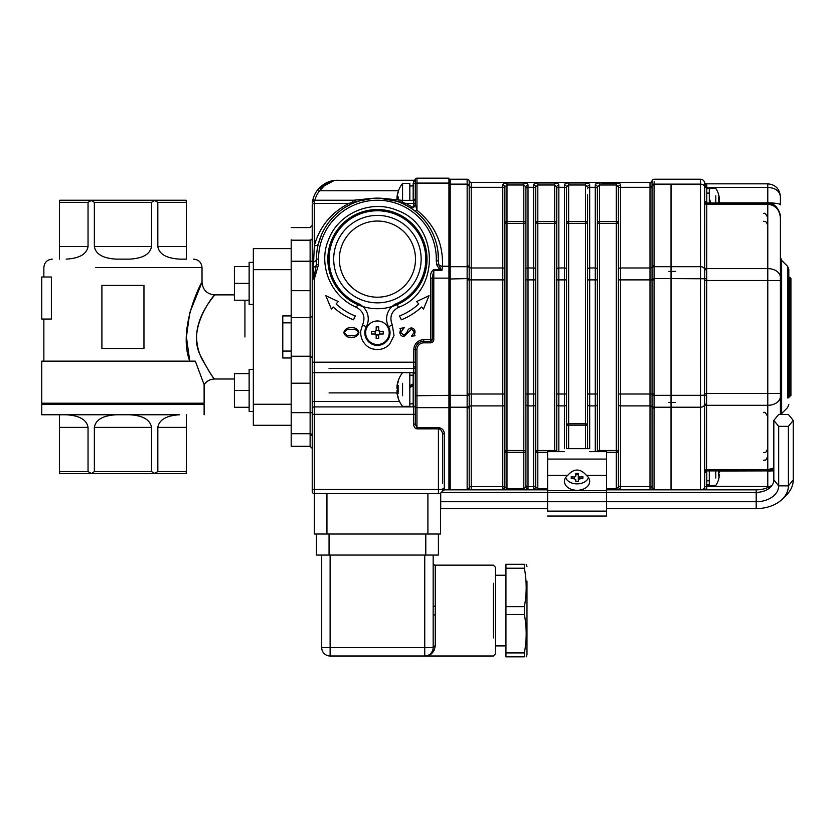 <?xml version="1.0" encoding="UTF-8"?>
<svg xmlns="http://www.w3.org/2000/svg" width="835" height="835" viewBox="0 0 835 835"><rect width="100%" height="100%" fill="white"/><g stroke="black" fill="none" stroke-linecap="round" stroke-linejoin="round"><path stroke-width="1.25" d="M189.754 361.137C177.511 329.021 200.765 282.992 202.018 282.261C200.828 282.908 177.479 328.969 189.754 361.137L186.414 336.954L189.754 312.76L202.018 282.261L202.018 267.544L95.597 267.544M51.373 277.001L51.373 319.064L41.75 319.064L41.75 277.001L51.373 277.001M282.783 351.055L291.196 351.055M282.783 322.842L291.196 322.842M291.196 357.975L282.783 357.975L282.783 315.912L291.196 315.912M291.196 425.286L253.339 425.286L253.339 248.611L291.196 248.611M43.858 404.255L43.858 403.201M88.04 427.384L59.462 427.384L59.462 414.765L59.462 471.556L88.04 471.556L88.04 427.384C86.725 419.734 79.44 415.527 66.184 414.765L41.75 414.765L41.75 404.255L204.116 404.255L202.018 404.255L202.018 403.201L204.116 403.201L204.116 384.653C206.694 381.01 210.201 379.132 214.626 379.007C213.238 378.151 208.917 371.314 201.684 358.486C198.521 352.161 196.809 344.98 196.549 336.943C196.976 313.49 215.2 295.214 214.626 294.891C214.741 294.15 186.268 328.03 200.421 355.553C208.103 370.155 212.831 377.973 214.626 379.007L234.405 379.007M41.75 414.765L179.682 414.765C166.436 415.527 159.141 419.734 157.825 427.384L157.825 471.556L186.403 471.556L186.403 414.765L186.403 427.384L157.825 427.384M186.403 471.556L186.08 473.654L59.786 473.654L59.462 471.556M116.211 414.765C102.966 415.527 95.681 419.734 94.355 427.384L94.355 471.556L151.511 471.556L151.511 427.384C150.196 419.734 142.91 415.527 129.655 414.765M43.858 319.064L43.858 361.137L41.75 361.137L41.75 403.201L204.116 403.201M41.75 361.137L195.317 361.137L204.116 384.653L195.317 361.137M59.462 202.341L59.462 246.502L88.04 246.502L88.04 202.341L59.462 202.341L59.786 200.233L186.08 200.233L186.403 202.341L157.825 202.341L157.825 246.502L186.403 246.502L186.403 202.341M94.355 202.341L94.355 246.502L151.511 246.502L151.511 202.341L94.355 202.341L91.203 200.515L88.04 202.341M151.511 246.502C150.196 254.153 142.91 258.359 129.655 259.132L116.211 259.132C102.966 258.359 95.681 254.153 94.355 246.502M157.825 246.502C159.141 254.153 166.436 258.359 179.682 259.132L186.403 259.132L186.403 246.502L186.403 259.132M91.359 473.654L94.355 471.556M88.04 471.556L91.203 473.372M151.511 471.556L154.673 473.372L157.825 471.556M157.825 202.341L154.673 200.515L151.511 202.341M88.04 246.502C86.725 254.153 79.44 258.359 66.184 259.132M59.462 259.132L59.462 246.502L59.462 259.132M193.605 259.132C198.709 259.622 201.517 262.43 202.018 267.544L150.279 267.544M143.964 285.413L143.964 348.519L101.901 348.519L101.901 285.413L143.964 285.413M329.053 392.888L397.001 392.888M329.053 368.412L415.287 368.412M444.303 433.542A1.68 1.19 0 0 0 442.623 434.732C442.341 431.131 440.943 429.169 438.417 428.846L416.968 428.846C414.932 428.543 413.816 426.956 413.596 424.086L415.287 424.086L416.968 427.656L438.417 427.656C441.965 428.031 443.938 429.994 444.303 433.542L444.303 488.245L443.719 490.813L444.303 488.245A1.68 1.19 0 0 0 442.623 489.435A4.206 4.206 0 0 1 438.417 493.642L314.325 493.642A2.108 2.108 0 0 1 312.227 491.533L312.227 489.435L312.227 491.533A2.108 2.108 0 0 0 314.325 493.642L314.325 534.014L314.325 489.435L312.227 489.435L312.227 204.909A2.108 1.482 180 0 1 314.325 203.416L314.325 245.678A4.206 2.922 -165.4 0 0 318.396 243.757L321.705 234.322M400.654 202.728A4.206 1.994 -67.6 0 0 402.261 202.279L402.261 200.337L402.261 202.279L405.841 203.416L412.939 207.424L413.847 205.4A1.68 1.19 180 0 0 415.402 204.659L416.968 210.263C434.753 224.688 443.26 243.35 442.498 266.24L441.965 270.352L433.793 270.352L432.227 278.139L432.227 339.469A1.806 1.806 0 0 1 430.422 341.275L423.7 341.275A8.287 8.287 0 0 0 415.402 349.562L415.287 374.383A1.68 1.68 0 0 0 413.596 372.702L314.325 372.702A2.108 2.108 0 0 1 312.227 370.594L312.227 367.337M415.287 424.086L415.287 367.588A1.68 0.741 0 0 0 413.596 366.847L413.847 349.562A9.853 9.853 0 0 1 423.7 339.72L430.672 339.469L430.672 278.139C430.108 274.402 431.152 271.552 433.793 269.569L439.68 269.569L436.914 265.165L436.287 260.833A58.888 58.888 0 0 0 378.276 200.243A58.888 58.888 0 0 0 318.532 259.132L318.532 264.507L314.325 279.015L313.626 279.015L316.434 264.507L318.532 264.507M440.515 268.588L441.965 270.352L439.68 269.569L440.515 268.588L438.772 264.538L436.914 265.165M413.847 205.4L413.596 200.891A1.68 1.597 180 0 0 415.287 199.304L415.287 179.838A1.68 1.68 0 0 1 416.968 178.158L448.938 178.158L448.938 266.24L442.498 266.24A4.206 2.975 3.6 0 1 438.772 264.538L438.396 260.896L436.287 260.833M312.227 435.797A2.108 2.108 0 0 0 311.382 434.116A2.108 2.108 0 0 1 312.227 435.797A2.108 2.108 0 0 0 310.119 433.699L312.227 435.797A2.108 2.108 0 0 0 310.119 433.699L310.119 261.23L312.227 261.23L312.227 279.015L313.626 279.015L313.626 267.2A4.206 2.975 180 0 0 316.434 264.392L316.434 259.132A60.997 60.997 0 0 1 378.307 198.135A60.997 60.997 0 0 1 438.396 260.896L437.989 251.878M312.227 268.599A2.108 1.482 180 0 1 313.626 267.2L313.626 261.929A4.206 2.975 180 0 0 316.434 259.132L318.532 259.132M313.626 261.929L314.325 245.678C319.742 226.546 331.307 212.455 349.009 203.416A4.206 1.68 -115.8 0 0 350.846 204.231L345.199 207.341M317.978 245.469L317.759 246.461M317.415 248.214L317.321 248.767M317.196 249.488L317.112 250.051M316.851 251.951L316.799 252.473M316.695 253.496L316.434 259.132M339.803 211.119L335.002 215.305M334.877 215.43L332.528 217.841M330.274 220.43L328.312 222.955M326.433 225.659L326.047 226.264M324.658 228.529L323.813 230.042M322.999 231.587L322.341 232.934M314.325 203.416L314.325 200.337L314.325 203.416L349.009 203.416L352.589 202.279A4.206 1.994 -112.4 0 0 354.197 202.728L360.386 200.567M373.078 198.292L352.589 202.279L352.589 200.337L352.589 202.279M373.976 198.229L372.65 198.323M369.811 198.615L364.279 199.565M413.596 183.408L413.596 181.341A1.68 1.513 180 0 0 415.287 179.838L415.402 179.201L415.287 179.838A1.68 1.68 0 0 1 416.968 178.158L416.968 210.263A4.206 2.181 -52.7 0 1 414.411 210.629M437.738 250.041L437.457 248.319M437.3 247.504L437.143 246.732M436.945 245.782L436.726 244.853M435.766 241.325L435.233 239.687M434.597 237.881L433.929 236.148M433.219 234.478L432.478 232.861M431.611 231.138L430.714 229.458M429.461 227.308L428.804 226.254M426.768 223.279L424.639 220.513M422.239 217.747L419.723 215.179M415.402 204.659L413.44 207.738L410.194 207.685L404.004 204.231A4.206 1.68 -64.2 0 0 405.841 203.416L413.847 203.416A1.68 1.19 180 0 0 415.402 202.675L415.402 204.659M411.999 208.886L410.622 207.957M410.194 207.685L412.939 207.424A1.68 0.71 -117.6 0 0 413.44 207.738M395.811 200.974L394.496 200.567M390.571 199.565L385.039 198.615M382.2 198.323L375.52 198.166M402.261 202.279L379.33 198.166M442.623 434.732L442.623 483.121M413.596 200.891L415.287 198.657L415.402 202.675M416.968 178.158A1.68 1.68 0 0 0 415.287 179.838L415.402 179.201A1.68 1.68 0 0 0 415.402 179.201L415.287 179.452M413.596 181.341L413.847 180.256A1.68 1.68 0 0 0 415.402 179.201L415.402 179.222A1.68 1.68 0 0 1 413.847 180.256L335.952 180.297M415.287 179.838L415.287 183.408L415.287 179.838M448.938 266.24L448.938 489.842L448.938 488.705L450.201 488.705L450.201 489.759L467.141 489.759A72.739 51.436 180 0 0 467.151 488.84L467.151 408.138A72.739 51.436 180 0 0 467.141 407.209L467.141 395.32A72.739 72.739 0 0 0 467.151 394.005L467.151 279.882A72.739 72.739 0 0 0 467.141 278.577L467.141 266.678A72.739 51.436 -0 0 0 467.151 265.76L467.151 185.057A72.739 51.436 -0 0 0 467.141 184.128L467.141 179.201L467.141 184.128L450.201 184.128L450.201 267.116L448.938 267.116L448.938 183.084L416.968 183.084A1.68 1.19 180 0 0 415.287 184.274L415.287 199.304M329.053 190.777L398.462 190.777L319.617 190.777L317.999 189.43C323.542 183.262 330.034 180.203 337.465 180.256C330.441 180.308 324.491 183.804 319.617 190.777L325.953 184.086M327.998 182.781L329.314 182.113M334.324 180.454L318.386 188.971M319.617 190.777A23.14 23.14 0 0 0 314.931 200.233L312.885 199.763A25.238 25.238 0 0 1 317.999 189.43M372.159 198.365L352.589 200.337L314.325 200.337L312.227 202.446L312.885 199.763M312.227 219.167L312.227 205.493M314.325 279.015L314.325 401.426A2.108 1.482 180 0 0 312.227 402.908L312.227 412.667L291.196 412.667L291.196 433.699L310.119 433.699L310.119 446.318L291.196 446.318L291.196 433.699M291.196 412.667L291.196 356.221L310.119 356.221L312.227 357.557M291.196 356.221L291.196 317.665L310.119 317.665L312.227 316.34M312.227 238.09A2.108 2.108 0 0 1 310.119 240.198L310.119 239.781M291.196 240.198L310.119 240.198L310.119 261.23L291.196 261.23L291.196 239.781M291.196 261.23L291.196 317.665M291.196 434.116L291.196 446.318M377.42 308.72A49.589 49.589 0 0 1 334.48 234.332A49.589 49.589 0 0 1 420.37 234.332A49.589 49.589 0 0 1 377.42 308.72M343.822 332.528C344.897 336.025 347.433 337.632 351.431 337.33C355.386 337.58 357.891 335.973 358.946 332.528C357.902 329.042 355.397 327.445 351.431 327.717C347.475 327.466 344.938 329.063 343.822 332.528M351.472 329.355C354.75 328.917 357.036 329.971 358.34 332.528C357.088 335.106 354.802 336.161 351.472 335.691C348.091 336.213 345.742 335.159 344.427 332.528C345.805 329.95 348.153 328.896 351.472 329.355M411.425 327.925C409.213 328.238 407.804 329.585 407.188 331.944L403.91 335.284L400.539 332.361L404.244 327.717L399.923 328.437L400.539 329.554L399.923 332.299C400.028 334.866 401.353 336.265 403.9 336.515L411.592 329.157L414.442 331.986L411.551 336.108L415.058 335.795L414.442 334.918L415.058 332.121C414.995 329.7 413.784 328.301 411.425 327.925M353.497 319.784A65.203 65.203 0 0 1 333.207 307.04L331.359 309.044L325.827 295.705L338.269 301.55L336.056 303.95A60.997 60.997 0 0 0 355.355 315.985L353.497 319.784M421.644 307.04A65.203 65.203 0 0 1 401.353 319.784L399.495 315.985A60.997 60.997 0 0 0 418.794 303.95L416.582 301.55L429.023 295.705L423.491 309.044L421.644 307.04M358.132 303.491L356.461 307.343L358.132 303.491A48.378 48.378 0 0 1 339.219 229.458A48.378 48.378 0 0 1 415.632 229.458A48.378 48.378 0 0 1 396.719 303.491L398.389 307.343L396.719 303.491A48.378 48.378 0 0 0 415.632 229.458A48.378 48.378 0 0 0 339.219 229.458A48.378 48.378 0 0 0 358.132 303.491A16.825 16.825 0 0 1 366.283 326.819A12.619 12.619 0 0 0 377.42 345.356A12.619 12.619 0 0 0 388.567 326.819A16.825 16.825 0 0 1 396.719 303.491M448.938 180.256L450.201 180.256M415.287 380.478L415.287 395.748L450.201 395.32L450.201 179.201L467.141 179.201A2.108 2.108 0 0 1 469.197 180.777A2.108 2.108 0 0 0 471.232 182.364A2.108 2.108 0 0 1 469.197 180.777A2.108 2.108 0 0 0 467.151 179.201A2.108 2.108 0 0 1 469.197 180.777L469.186 278.546L448.938 279.015L448.938 278.139L433.793 278.139L433.793 339.469L430.672 339.469M450.201 488.705L450.201 406.781L448.938 406.781L448.938 488.705M654.129 181.779L654.087 184.128A72.739 51.436 0 0 0 654.076 185.057L654.076 265.76A72.739 51.436 0 0 0 654.087 266.678L654.087 278.577A72.739 72.739 0 0 0 654.076 279.882L654.076 394.005A72.739 72.739 0 0 0 654.087 395.32L654.087 407.209A72.739 51.436 180 0 0 654.076 408.138L654.076 488.84A72.739 51.436 180 0 0 654.087 489.759L654.087 489.842M652.062 489.842L652.041 180.777A2.108 2.108 0 0 1 650.006 182.364A2.108 2.108 0 0 0 652.041 180.777A2.108 2.108 0 0 1 650.006 182.364L471.232 182.364L471.232 267.983A2.108 1.482 0 0 1 469.197 266.866A2.108 1.482 180 0 0 467.151 265.76M652.041 180.777A2.108 2.108 0 0 1 654.076 179.201A2.108 2.108 0 0 0 652.041 180.777A2.108 2.108 0 0 1 654.076 179.201L671.037 179.201L654.087 179.201A2.108 2.098 90 0 0 652.041 180.809M467.141 489.842L467.141 489.759A2.108 1.482 -178.5 0 0 469.186 488.652L469.176 489.842M469.186 278.546L469.186 488.652M596.273 183.543L595.282 185.161A2.108 1.753 -0 0 1 597.38 186.915L599.488 184.994L597.38 186.915L597.38 221.599L616.313 221.599L616.313 182.969C619.111 182.969 620.509 183.7 620.52 185.161L620.52 488.726A2.108 1.753 180 0 1 618.411 486.972L618.411 479.123M619.518 183.543L599.488 182.969L599.488 450.472L616.313 450.472A2.108 1.827 180 0 1 618.411 452.299L618.411 186.915A2.108 1.753 0 0 1 620.52 185.161M618.411 194.764L618.411 186.915L616.313 184.994L599.488 184.994M618.411 486.972L616.313 488.892L618.411 486.972L618.411 485.114L618.411 486.972M565.441 183.543L564.439 185.161C564.45 183.71 565.848 182.98 568.645 182.969L585.481 182.969C588.278 182.969 589.677 183.7 589.687 185.161A2.108 1.753 180 0 0 587.579 186.915L585.481 184.994L568.645 184.994L566.547 186.915L568.645 184.994L568.645 221.599L566.547 221.599L566.547 448.656L589.687 448.656L589.687 405.904A2.108 1.482 180 0 1 587.579 404.422L587.579 194.764M588.685 183.543L585.481 182.969L585.481 223.425L568.645 223.425A2.108 1.827 0 0 1 566.547 221.599M566.547 186.915L566.547 188.773L566.547 186.915A2.108 1.753 180 0 0 564.439 185.161L564.439 187.29L558.845 187.29L558.845 451.631M535.715 479.123L535.715 186.915L537.813 184.994L535.715 186.915L535.715 188.773L535.715 186.915A2.108 1.753 -0 0 0 533.607 185.161C533.607 183.71 535.016 182.98 537.813 182.969L554.638 182.969C557.446 182.969 558.845 183.7 558.845 185.161L558.845 187.29A2.108 1.482 0 0 0 556.747 188.773L556.747 186.915A2.108 1.753 0 0 1 558.845 185.161M556.747 194.764L556.747 186.915L554.638 184.994L554.638 182.969L557.853 183.543M534.609 183.543L533.607 185.161L533.607 187.29A2.108 1.482 0 0 1 535.715 188.773L535.715 486.972L537.813 488.892L547.614 488.892M527.668 489.842L528.012 488.726L527.668 489.842M525.914 404.422A2.108 1.482 0 0 0 528.012 405.904L528.012 486.607A2.108 1.482 0 0 1 525.914 485.114L525.914 394.005L525.914 486.972L525.914 485.114L525.914 486.972L523.806 488.892L525.914 486.972L525.914 479.123M504.883 479.123L504.883 454.783M525.914 194.764L525.914 186.915A2.108 1.753 0 0 1 528.012 185.161L528.012 405.904L533.607 405.904A2.108 1.482 0 0 0 535.715 404.422M504.883 186.915L506.981 184.994L504.883 186.915L504.883 188.773L504.883 186.915A2.108 1.753 -0 0 0 502.774 185.161C502.774 183.71 504.183 182.98 506.981 182.969L523.806 182.969C526.614 182.969 528.012 183.7 528.012 185.161M527.021 183.543L523.806 182.969L523.806 184.994L506.981 184.994L506.981 221.599L523.806 221.599L523.806 184.994L525.914 186.915L525.914 221.599L523.806 221.599L523.806 223.425A2.108 1.827 180 0 0 525.914 221.599M503.776 183.543L502.774 185.161L502.774 187.29A2.108 1.482 0 0 1 504.883 188.773L504.883 486.972L506.981 488.892L523.806 488.892L523.806 452.299L525.914 452.299A2.108 1.827 180 0 0 523.806 450.472L523.806 452.299L506.981 452.299L506.981 450.472L523.806 450.472L523.806 223.425L506.981 223.425L506.981 221.599L504.883 221.599A2.108 1.827 180 0 0 506.981 223.425L506.981 450.472A2.108 1.827 180 0 0 504.883 452.299L504.883 394.005L502.774 394.005L502.774 279.882L504.883 279.882L504.883 221.599M595.282 451.631L595.282 185.161C595.282 183.71 596.681 182.98 599.488 182.969M589.687 185.161L589.687 187.29L595.282 187.29A2.108 1.482 0 0 1 597.38 188.773L597.38 451.631L597.38 394.005L587.579 394.005L587.579 448.656L587.579 404.422M650.006 489.842L650.006 486.607L620.52 486.607A2.108 1.482 0 0 1 618.411 485.114L618.411 394.005L650.006 394.005L650.006 182.364M566.547 269.475L566.547 279.882L564.439 279.882L564.439 187.29A2.108 1.482 180 0 1 566.547 188.773L566.547 269.475A2.108 1.482 180 0 0 564.439 267.983L558.845 267.983A2.108 1.482 0 0 0 556.747 269.475L556.747 188.773M556.747 186.915L556.747 221.599L554.638 221.599L554.638 184.994L537.813 184.994L537.813 221.599L554.638 221.599L554.638 223.425A2.108 1.827 180 0 0 556.747 221.599M585.481 448.656L585.481 425.182L566.547 425.182L566.547 394.005L556.747 394.005L556.747 451.631L556.747 269.475M533.962 489.842L533.607 486.607A2.108 1.482 0 0 0 535.715 485.114M535.715 486.972A2.108 1.753 180 0 1 533.607 488.726M525.914 486.972A2.108 1.753 180 0 0 528.012 488.726L528.012 486.607L533.607 486.607L533.607 394.005L525.914 394.005L525.914 186.915M503.129 489.842L502.774 486.607A2.108 1.482 0 0 0 504.883 485.114M504.883 486.972A2.108 1.753 180 0 1 502.774 488.726M587.579 188.773A2.108 1.482 180 0 1 589.687 187.29L589.687 279.882L597.38 279.882L597.38 221.599A2.108 1.827 180 0 0 599.488 223.425L616.313 223.425A2.108 1.827 180 0 0 618.411 221.599L616.313 221.599L616.313 452.299L618.411 452.299M767.783 203.844L767.783 203.656C775.36 204.491 779.566 209.241 780.401 217.925C779.566 209.595 775.36 205.034 767.783 204.231L767.783 202.999L767.783 203.656L706.786 203.656L706.786 204.231L706.786 187.384L704.688 187.05L704.531 182.291A2.108 2.108 0 0 0 706.567 183.836L767.783 183.836L767.783 202.874A12.619 1.973 180 0 1 780.401 204.846L780.401 196.455C779.566 188.773 775.36 184.566 767.783 183.836C775.36 184.566 779.566 188.773 780.401 196.455C779.566 190.933 775.36 187.906 767.783 187.384L706.786 187.384L706.786 184.952A2.108 1.545 0 0 1 704.688 183.408L704.688 187.103A4.206 2.975 180 0 0 700.481 184.128L671.037 184.128L671.037 489.842L700.481 489.759L700.481 407.209A4.206 2.975 -0 0 0 704.552 404.985L704.688 193.511M469.186 406.05A2.108 1.482 178.5 0 1 467.141 407.209L450.201 407.209L450.201 395.32L469.186 395.352M450.201 489.842L450.201 407.209M568.645 448.656L568.645 423.783L585.481 423.783L585.481 425.182L587.579 425.182A2.108 1.399 0 0 0 585.481 423.783L585.481 223.425A2.108 1.827 0 0 0 587.579 221.599L587.579 279.882L589.687 279.882L589.687 405.904L595.282 405.904A2.108 1.482 0 0 0 597.38 404.422M704.688 486.847L704.688 486.273L704.688 486.847L706.786 486.513L706.786 488.945A2.108 1.545 180 0 0 704.876 489.842M773.826 468.498L767.783 470.241L767.783 470.888L767.783 469.656L706.567 469.656L706.786 470.888A2.108 2.098 0 0 0 704.688 472.986L704.552 404.985A2.108 1.326 1.9 0 1 706.587 404.036L706.567 469.656A2.108 1.482 0 0 0 704.531 470.752M780.401 271.751L780.401 217.925C781.122 213.228 775.882 202.268 767.783 202.999L706.786 202.999L706.587 404.036M704.688 200.901L706.786 202.999A2.108 2.098 -0 0 1 704.688 200.901L704.688 187.103M706.139 187.614L704.552 182.343A2.108 2.108 0 0 1 704.531 182.291A2.108 2.108 0 0 0 704.552 182.333L705.168 184.389M704.688 472.015L704.688 489.842M704.688 183.408A4.206 4.206 0 0 0 700.481 179.201A4.206 4.206 0 0 1 704.688 183.408A4.206 4.206 0 0 0 700.481 179.201L671.037 179.201M700.481 489.842L700.481 489.759A4.206 2.975 0 0 0 704.688 486.784L706.786 486.273L706.786 469.656L706.786 470.241L767.783 470.241L767.783 469.656L773.826 467.997M780.401 217.925L780.401 414.463L780.401 393.4L767.783 393.4L767.783 280.497L780.401 280.497L780.401 257.389L781.633 260.363L781.633 413.534L780.934 414.463M767.783 487.567L767.783 486.513L770.288 486.335M706.587 395.101L700.481 395.32L700.481 407.209L671.037 407.209L671.037 395.32L700.481 395.32L700.481 179.201M706.587 278.786L671.037 278.577L671.037 266.678L700.481 266.678A4.206 2.975 180 0 1 704.552 268.901A2.108 1.326 -1.9 0 0 706.587 269.862M787.582 397.94L787.582 266.313L788.814 269.277L788.814 397.94M652.041 406.05A2.108 1.482 -178.5 0 0 654.087 407.209L671.037 407.209L671.037 489.759L654.087 489.759A2.108 1.482 178.5 0 1 652.041 488.652M652.041 278.546L671.037 278.577L671.037 395.32L652.041 395.352M652.041 185.245A2.108 1.482 -178.5 0 1 654.087 184.128L671.037 184.128L671.037 266.678L654.087 266.678A2.108 1.482 178.5 0 0 652.041 267.837M704.688 472.996L706.786 470.888L767.783 470.888L773.826 469.093M787.582 275.957L787.582 266.313L781.633 260.363L781.633 271.751M781.633 402.146L781.633 413.534L787.582 407.584L788.814 404.61M668.929 395.32L675.661 395.32M675.661 278.577L668.929 278.577M586.473 475.428C580.2 468.258 573.927 468.258 567.654 475.428L547.614 475.428L547.614 459.073L606.513 459.073L606.513 475.428L586.473 475.428A12.619 8.924 180 0 1 589.687 481.377A12.619 8.924 180 0 1 577.068 490.302A12.619 8.924 180 0 1 564.439 481.377A12.619 8.924 180 0 1 567.654 475.428M589.687 451.631L606.513 451.631L606.513 459.073M606.513 475.428L606.513 516.051L606.513 511.124L547.614 511.124L547.614 490.677L606.513 490.677M564.439 451.631L547.614 451.631L547.614 459.073M547.614 475.428L547.614 490.677M773.826 420.402L778.679 426.351L788.397 426.351L793.25 420.412L788.397 414.463L778.679 414.463L773.826 420.402L773.826 479.895A17.629 12.462 0 0 1 770.59 487.087A17.629 12.462 0 0 1 756.197 492.358L756.197 489.842A22.482 15.896 0 0 0 772.208 485.104M793.25 420.412L793.25 479.895A37.053 26.198 0 0 1 786.445 495.019A37.053 26.198 0 0 1 784.253 497.002M788.397 426.351L788.397 485.845A32.2 22.764 0 0 1 782.478 498.986A32.2 22.764 0 0 1 756.197 508.609L756.197 492.358L441.444 492.358M778.679 426.351L778.679 485.845A22.482 15.896 0 0 1 756.197 501.741L440.713 501.741L440.713 492.963M442.602 489.842L547.614 489.842M606.513 489.842L756.197 489.842M547.614 508.609L440.713 508.609L440.713 501.741M606.513 508.609L756.197 508.609M526.968 581.129L526.968 654.744L526.196 656.842M434.148 650.455L435.265 645.956C434.054 652.688 430.547 656.039 424.744 656.007L426.424 655.84M433.156 563.041C434.106 564.898 434.805 565.598 435.265 565.149L435.265 614.842L433.156 615.04L433.156 606.106L435.265 606.304L435.265 565.149L493.318 565.149L495.416 567.247L495.416 653.899L495.416 645.914L505.937 645.914M433.156 615.04L433.156 647.595A2.108 1.639 180 0 1 435.265 645.956L435.265 614.842M429.033 654.838L429.649 654.431M431.507 652.605L432.436 651.008M438.417 534.014L438.417 555.056L425.798 555.056L425.798 534.014L427.906 534.014L427.906 493.642L440.525 493.642L440.525 534.014L314.325 534.014M427.906 493.642L326.944 493.642L326.944 534.014L329.053 534.014L329.053 555.056L330.107 555.056L330.107 647.595L424.744 647.595L424.744 555.056L425.798 555.056L316.434 555.056L316.434 534.014L316.434 555.056M505.937 652.928L505.937 656.842L524.359 656.842L524.359 652.928C526.791 640.121 526.791 627.304 524.359 614.487L524.359 606.659C526.791 593.852 526.791 581.035 524.359 568.217L524.359 564.303C526.791 564.303 526.791 564.303 524.359 564.303C526.791 564.303 526.791 564.303 524.359 564.303L505.937 564.303L505.937 652.928L524.359 652.928M433.156 555.056L433.156 606.106M427.343 655.59L424.744 656.007A8.413 8.413 0 0 0 433.156 647.595L424.744 647.595L424.744 656.007L330.107 656.007A8.413 8.413 0 0 1 321.694 647.595L321.694 555.056L321.694 647.595A8.413 8.413 0 0 0 330.107 656.007L330.107 647.595L321.694 647.595A8.413 8.413 0 0 0 330.107 656.007M505.937 568.217L524.359 568.217M505.937 606.659L524.359 606.659M505.937 614.487L524.359 614.487M524.359 656.842C526.791 656.842 526.791 656.842 524.359 656.842C526.791 656.842 526.791 656.842 524.359 656.842M505.937 575.242L495.416 575.242M397.105 196.841L397.011 197.853L397.011 196.841A27.284 26.824 0 0 1 398.18 191.601A26.751 4.227 30.4 0 0 398.159 191.643A26.751 4.227 30.4 0 0 398.18 192.269A27.284 26.824 180 0 0 397.011 197.519L397.011 198.98A27.284 4.979 0 0 0 398.18 199.962A26.751 22.775 107.6 0 0 398.17 200.17M398.159 200.17A26.751 22.775 72.4 0 1 398.18 196.872M402.564 190.777L402.564 183.408L409.818 183.408L409.818 200.337M398.159 191.643A27.346 27.346 0 0 1 402.574 183.408L402.564 200.337M415.287 183.408L413.179 183.408L413.179 200.337M398.128 392.095A26.751 22.315 115 0 1 398.18 390.018A27.284 7.327 0 0 1 397.011 388.578L397.011 387.022A27.284 26.271 180 0 1 398.18 381.887A26.751 6.231 30.9 0 1 398.18 380.896A27.284 26.271 0 0 0 397.669 382.607A27.284 26.271 0 0 0 397.011 386.031L397.011 386.908A27.284 7.327 0 0 1 398.18 385.478A26.751 22.315 65 0 0 398.18 389.037A27.284 7.327 180 0 0 397.011 390.477L397.011 392.033A27.284 26.271 0 0 0 398.18 397.168A26.751 6.231 149.1 0 0 398.18 398.159A27.284 26.271 180 0 1 397.669 396.448A27.284 26.271 180 0 1 397.011 393.024L397.011 392.147L397.011 393.024M398.149 386.031L397.011 386.031L397.011 386.908L398.128 386.908M398.18 393.577A26.751 22.315 115 0 1 398.149 393.024M409.818 373.318L409.818 406.353L409.818 403.827L413.179 403.827L413.179 406.353L415.287 406.353M402.564 383.338L402.564 395.717M413.179 385.686L409.818 387.586M409.818 387.043L413.179 385.227M409.818 385.686L413.179 383.849M413.179 373.318L413.179 406.353M719.217 202.988L719.217 202.06L719.133 202.988A20.99 20.405 0 0 0 719.217 202.394L719.217 200.87A20.99 4.947 180 0 0 718.549 200.097A20.416 17.18 -67.8 0 0 718.549 197.644A20.99 4.947 0 0 1 719.217 198.417L719.217 197.488A20.99 20.405 0 0 0 718.716 194.868A20.99 20.405 0 0 0 718.549 194.294A20.416 4.165 -30.7 0 1 718.549 194.889A20.99 20.405 180 0 1 719.217 198.083L719.217 199.607A20.99 4.947 0 0 1 718.549 200.379A20.416 17.18 -112.2 0 1 718.549 202.832M718.58 198.417L719.217 198.417L719.217 197.488M709.312 188.877L709.312 202.999L709.312 188.459L706.786 188.877L706.786 187.614L704.688 187.614M715.804 202.999L715.804 195.828M715.804 199.607L715.804 202.018M718.549 471.431A20.416 17.431 -73.7 0 1 718.549 473.915A20.99 3.549 180 0 1 719.217 474.478L719.217 475.929A20.99 20.698 0 0 1 718.549 479.175A20.416 2.985 -149.6 0 1 718.559 479.561A20.416 2.985 -149.6 0 1 718.549 479.603A20.99 20.698 180 0 0 719.217 476.357L719.217 475.324A20.99 3.549 180 0 1 718.549 475.877A20.416 17.431 -106.3 0 0 718.549 473.393A20.99 3.549 0 0 0 719.217 472.84L719.217 471.378A20.99 20.698 180 0 0 719.154 470.888M719.217 476.357L719.217 475.324L718.57 475.324L719.248 475.313M719.165 470.95L719.217 471.984L719.217 470.95A20.99 20.698 0 0 0 719.217 470.888M709.312 485.01L709.312 470.888L709.312 485.01L706.786 485.01M715.804 478.037L715.804 470.888M706.786 484.853A45.163 38.556 -106.3 0 0 709.312 484.999M709.312 484.853A45.163 38.556 73.7 0 1 706.786 484.509M578.321 476.19L579.584 477.077A20.99 14.842 -0 0 0 582.882 476.608A20.416 7.223 67.8 0 1 582.882 478.392A20.99 14.842 180 0 1 579.584 478.862L578.321 479.76L578.321 475.251L578.321 481.607A20.416 19.716 180 0 1 575.806 481.607L575.806 479.76L574.543 478.862A20.99 14.842 180 0 1 571.255 478.392A20.416 7.223 -67.8 0 1 571.255 476.608A20.99 14.842 -0 0 0 574.543 477.077L575.806 476.19L575.806 473.393A20.416 5.281 0 0 0 578.321 473.393L578.321 476.19L578.321 473.393M575.806 481.607L575.806 479.76M578.363 474.687L575.764 474.687M581.609 476.837L582.882 478.392M575.806 476.19L575.806 473.393M572.518 476.837L571.255 478.392M578.321 479.76L578.321 481.607M588.487 477.589A11.773 8.329 0 0 1 577.068 483.882A11.773 8.329 0 0 1 565.639 477.589M379.654 331.443A1.263 1.263 0 0 1 378.725 330.514A4.947 2.474 180 0 1 378.683 330.211L379.946 331.474A4.947 2.474 90 0 1 379.654 331.443L379.654 334.042A1.263 1.263 0 0 0 378.725 334.971L376.126 334.971A1.263 1.263 0 0 0 375.197 334.042L375.197 331.443A1.263 1.263 0 0 0 376.126 330.514L378.725 330.514M379.946 331.474L383.244 331.474A20.416 10.208 90 0 1 383.244 334L379.946 334L378.683 335.263A4.947 2.474 180 0 1 378.725 334.971M376.126 334.971A4.947 2.474 -0 0 1 376.167 335.263L376.167 338.551L376.167 335.263L374.905 334L371.606 334A20.416 10.208 -90 0 1 371.606 331.474L374.905 331.474L376.167 330.211A4.947 2.474 0 0 1 376.126 330.514M378.683 330.211L378.683 326.923L378.683 330.211M376.167 326.923L376.167 330.211L376.167 326.923A20.416 10.208 0 0 1 378.683 326.923M378.683 338.551L378.683 335.263L378.683 338.551A20.416 10.208 180 0 1 376.167 338.551M377.42 320.964A11.773 11.773 0 0 1 387.628 338.624A11.773 11.773 0 0 1 367.223 338.624A11.773 11.773 0 0 1 377.42 320.964M790.922 278.493L790.922 395.623L790.922 278.493M234.405 390.456L234.405 407.271L249.133 407.271L249.133 411.488L249.133 369.425L249.133 373.631L234.405 373.631L234.405 390.456L249.133 390.456M249.133 283.399L249.133 304.431L249.133 300.214L234.405 300.214L234.405 266.574L249.133 266.574L249.133 262.367L249.133 283.399L234.405 283.399M291.196 269.642L253.339 269.642M291.196 404.255L253.339 404.255M94.355 427.384L151.511 427.384M244.926 336.943L244.926 300.214L244.926 336.943M438.417 427.656L438.417 489.435L442.623 489.435A4.206 4.206 0 0 1 438.417 493.642L438.417 489.435L314.325 489.435L314.325 414.337L312.227 414.337M415.287 406.457A1.68 1.19 0 0 0 416.968 407.647L416.968 428.846M413.596 424.086L413.596 406.353M415.287 414.337L314.325 414.337L314.325 406.895A2.108 1.482 180 0 0 312.227 408.388M415.016 406.353A1.68 1.19 0 0 1 413.596 406.895L314.325 406.895L314.325 401.426L399.495 401.426M415.287 374.383A1.68 1.68 0 0 0 413.596 372.702L413.596 366.847M415.402 362.181L312.227 362.181M423.7 339.72L423.7 342.841A6.732 6.732 0 0 0 416.968 349.562L413.847 349.562M433.793 339.469A3.361 3.361 0 0 1 430.422 342.841L430.422 339.72M433.793 269.569L433.793 278.139L430.672 278.139M430.422 342.841L423.7 342.841M416.968 349.562L416.968 407.647L448.938 407.647M314.325 372.702A2.108 2.108 0 0 1 312.227 370.594M355.668 200.233L314.931 200.233M310.119 434.116L310.119 446.318L312.227 448.416M291.196 290.674L310.119 290.674M310.119 383.213L291.196 383.213M382.889 198.375L402.261 200.337L413.596 200.337L413.596 203.416M388.567 326.819L392.283 324.846L388.567 326.819A12.619 12.619 0 0 1 377.42 345.356A12.619 12.619 0 0 1 366.283 326.819L362.567 324.846L366.283 326.819M421.143 259.132A43.712 43.712 0 0 1 355.564 296.989A43.712 43.712 0 0 1 355.564 221.265A43.712 43.712 0 0 1 421.143 259.132M415.496 259.132A38.076 38.076 0 0 0 358.382 226.149A38.076 38.076 0 0 0 358.382 292.104A38.076 38.076 0 0 0 415.496 259.132M450.201 185.182L448.938 185.182M654.076 488.84A2.108 1.482 180 0 1 652.041 487.723A2.108 1.482 0 0 0 650.006 486.607L650.006 394.005L654.076 394.005M654.076 408.138A2.108 1.482 180 0 1 652.041 407.021A2.108 1.482 0 0 0 650.006 405.904L620.52 405.904A2.108 1.482 0 0 1 618.411 404.422M654.076 279.882L618.411 279.882M654.076 265.76A2.108 1.482 180 0 0 652.041 266.866A2.108 1.482 0 0 1 650.006 267.983L620.52 267.983A2.108 1.482 0 0 0 618.411 269.475M654.076 185.057A2.108 1.482 180 0 0 652.041 186.174A2.108 1.482 0 0 1 650.006 187.29L620.52 187.29A2.108 1.482 0 0 0 618.411 188.773M467.151 279.882L502.774 279.882L502.774 267.983L471.232 267.983L471.232 486.607A2.108 1.482 0 0 0 469.197 487.723A2.108 1.482 180 0 1 467.151 488.84M471.232 489.842L471.232 486.607L502.774 486.607L502.774 405.904L471.232 405.904A2.108 1.482 -0 0 0 469.197 407.021A2.108 1.482 180 0 1 467.151 408.138M504.883 404.422A2.108 1.482 0 0 1 502.774 405.904L502.774 394.005L467.151 394.005M469.186 267.837A2.108 1.482 -178.5 0 0 467.141 266.678L450.201 266.678M504.883 269.475A2.108 1.482 -0 0 0 502.774 267.983L502.774 187.29L471.232 187.29A2.108 1.482 -0 0 1 469.197 186.174A2.108 1.482 180 0 0 467.151 185.057M469.186 185.245A2.108 1.482 178.5 0 0 467.141 184.128M469.186 180.809A2.108 2.098 -90 0 0 467.141 179.201M469.197 180.777A2.108 2.108 0 0 0 471.232 182.364M587.579 269.475A2.108 1.482 180 0 1 589.687 267.983L595.282 267.983A2.108 1.482 -0 0 1 597.38 269.475M597.526 451.631A2.108 1.827 180 0 1 599.488 450.472L599.488 451.631M606.513 488.892L616.313 488.892L616.313 452.299L606.513 452.299M616.313 488.892L616.313 489.842M566.547 404.422A2.108 1.482 180 0 1 564.439 405.904L564.439 279.882L556.747 279.882M564.439 448.656L564.439 405.904L558.845 405.904A2.108 1.482 0 0 1 556.747 404.422M587.579 221.599L568.645 221.599L568.645 423.783A2.108 1.399 0 0 0 566.547 425.182M568.645 184.994L568.645 182.969M537.813 182.969L537.813 184.994M554.638 451.631L554.638 223.425L537.813 223.425A2.108 1.827 180 0 1 535.715 221.599L537.813 221.599L537.813 450.472L554.638 450.472A2.108 1.827 180 0 1 556.601 451.631M535.715 394.005L533.607 394.005L533.607 267.983A2.108 1.482 -0 0 1 535.715 269.475M525.914 269.475A2.108 1.482 0 0 1 528.012 267.983L533.607 267.983L533.607 187.29L528.012 187.29A2.108 1.482 0 0 0 525.914 188.773M525.914 279.882L535.715 279.882M547.614 452.299L535.715 452.299A2.108 1.827 180 0 1 537.813 450.472L537.813 489.842M506.981 182.969L506.981 184.994M504.883 452.299L506.981 452.299L506.981 489.842M523.806 488.892L523.806 489.842M706.786 486.273L767.783 486.513L767.783 471.023A12.619 1.973 0 0 0 773.826 470.783M767.783 469.656L767.783 405.299L706.567 405.299A2.108 1.482 0 0 0 704.531 406.384M780.401 396.374A12.619 8.924 0 0 1 767.783 405.299L767.783 393.4L704.531 393.4M704.531 267.503A2.108 1.482 0 0 0 706.567 268.599L767.783 268.599L767.783 280.497L704.531 280.497M780.401 277.523A12.619 8.924 -0 0 0 767.783 268.599L767.783 204.231L706.567 204.231A2.108 1.482 0 0 1 704.531 203.145M767.783 203.656L767.783 204.231M719.227 471.023L767.783 470.888M767.783 202.874L719.238 202.874M675.661 402.491L668.929 402.491M668.929 271.406L675.661 271.406M773.826 479.895L778.679 485.845L788.397 485.845L793.25 479.895M493.318 637.919L493.318 583.237M397.011 387.022L398.128 387.022M398.149 388.578L397.011 388.578M718.58 474.478L719.217 474.478M579.584 477.077L579.584 478.862M574.543 478.862L574.543 477.077M789.659 277.23L789.659 396.886L789.659 277.23M43.858 277.001L43.858 267.544C44.349 262.43 47.157 259.622 52.271 259.132M204.116 414.765L204.116 404.255M234.405 294.88L214.626 294.88C206.976 294.129 202.769 289.922 202.018 282.272L202.018 282.272M291.196 227.579L310.119 227.579L312.227 225.471M398.389 307.343C391.302 311.413 389.256 317.237 392.283 324.846L394.005 335.597L389.527 344.427C384.841 348.957 379.32 350.47 372.974 348.967C368.308 348.226 360.146 342.204 360.678 331.109L362.567 324.846C365.594 317.248 363.549 311.413 356.461 307.343C329.742 296.081 318.239 263.703 328.385 240.167C337.914 213.447 371.011 199.074 397.042 210.347C440.462 225.199 439.377 293.085 398.389 307.343M763.576 221.265C764.87 222.214 765.528 219.428 767.783 225.471M709.312 198.198L710.762 202.999L709.312 198.187M763.576 412.667C764.599 411.592 766.008 412.991 767.783 416.874M763.576 452.622C764.881 451.578 765.319 454.689 767.783 448.416M763.576 460.315C764.87 459.229 765.194 462.506 767.783 456.108M763.576 213.572C764.63 212.528 766.029 213.927 767.783 217.778M606.513 516.051L547.614 516.051M782.478 498.986L786.445 495.019M424.744 656.007L493.318 656.007L495.416 653.899M526.968 566.412L526.196 564.303M409.818 185.934L413.179 185.934M398.128 386.949L396.98 386.949M397.669 396.448A27.346 27.346 0 0 0 402.564 406.353L409.818 406.353M402.564 372.702A27.346 27.346 0 0 0 397.669 382.607M409.818 375.228L413.179 375.228M718.58 198.448L719.248 198.448M718.716 194.868A21.032 21.032 0 0 0 715.804 188.459L709.312 188.459M709.312 193.083L706.786 193.083M709.312 485.438L715.804 485.438A21.032 21.032 0 0 0 718.57 479.561M708.873 480.803L706.786 480.803M790.922 278.264L788.814 277.001M790.922 395.623L788.814 396.886M249.133 411.488L253.339 411.488M249.133 369.425L253.339 369.425M253.339 262.367L249.133 262.367M253.339 304.431L249.133 304.431"/></g></svg>
